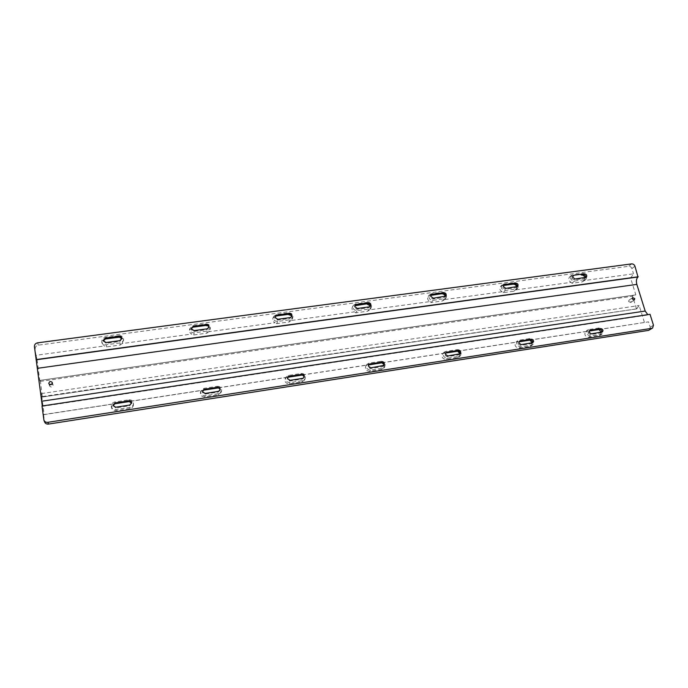 <?xml version="1.0" encoding="UTF-8"?>
<svg xmlns="http://www.w3.org/2000/svg" width="688" height="688" viewBox="0 0 688 688"><rect width="100%" height="100%" fill="white"/><g stroke="black" fill="none" stroke-linecap="round" stroke-linejoin="round"><path stroke-width="0.52" stroke-dasharray="3.44 2.58" d="M628.626 301.533L630.75 302.496L631.12 301.172L628.987 300.217L628.626 301.533M49.828 384.644L49.613 386.011C51.213 387.636 52.383 387.378 53.114 385.22L52.09 383.964M585.686 277.556L584.482 278.459L574.127 279.861L571.754 278.219L572.786 276.137L570.928 276.395L572.657 274.882L583.011 273.497C584.86 273.437 586.159 274.331 586.89 276.18L586.15 279.104L584.843 279.663L574.48 281.074C570.859 280.36 569.793 278.494 571.298 275.484L572.657 274.882M601.751 332.209L600.693 332.958L590.218 334.583L587.973 333.026L589.117 330.962L586.167 331.435L588.739 329.569L599.205 327.97C601.08 327.884 602.396 328.795 603.152 330.696L602.189 333.921L590.622 335.976C586.778 335.142 585.763 333.164 587.595 330.034L588.739 329.569M517.144 286.801L515.845 287.765L505.009 289.235L502.584 287.558L503.496 285.494M532.4 342.899L531.265 343.69L520.3 345.385L518.004 343.802L519.036 341.721L516.671 342.082L518.898 340.242L529.855 338.565C531.807 338.47 533.157 339.399 533.897 341.351L532.968 344.55L531.661 345.109L520.687 346.812C516.826 346.073 515.768 344.086 517.514 340.852L518.898 340.242M516.869 286.887L516.189 289.768L513.927 291.213L503.143 292.684L502.145 291.746L444.603 299.59L445.437 296.425L444.018 297.508L432.675 299.048L430.181 297.336L430.937 295.35M459.79 354.053L458.561 354.922L447.062 356.702L444.715 355.077L445.592 353.047M370.342 306.427L368.777 307.717L356.874 309.333L354.329 307.57L354.879 305.747M383.706 365.681L382.322 366.704L370.264 368.562L367.856 366.902L368.536 364.993M291.609 316.815L289.854 318.424L277.367 320.118L274.753 318.32L275.08 316.772M303.89 377.755L302.307 379.071L289.639 381.023L287.171 379.32L287.593 377.669M208.92 327.565L206.993 329.664L193.878 331.444L191.187 329.595L191.298 328.503M220.014 390.251L218.216 392.065L204.895 394.121L202.358 392.375L202.504 391.214M585.101 277.651L584.447 280.523L633.536 273.833L630.595 278.055L635.832 294.877L39.749 380.43L635.832 294.877M598.422 329.535L648.552 321.846L650.246 327.264L649.403 330.068M514.443 282.673C516.378 282.613 517.703 283.533 518.417 285.425L517.729 288.281L516.189 289.012L505.353 290.482C501.733 289.854 500.615 288.005 502.008 284.918L503.616 284.127L514.443 282.673L512.947 284.161M529.399 340.113L586.167 331.435M442.694 292.288C444.715 292.219 446.073 293.157 446.761 295.092L446.185 297.809L444.345 298.781L432.993 300.329C429.415 299.822 428.237 297.999 429.441 294.86L431.359 293.802L442.694 292.288L441.464 293.767M457.124 351.19L516.671 342.082M457.228 349.659C459.266 349.556 460.65 350.51 461.364 352.514L460.521 355.619L458.93 356.384L447.432 358.173C443.588 357.554 442.461 355.576 444.052 352.256L445.747 351.413L457.228 349.659L455.344 351.465M459.954 353.623L459.163 356.891L457.572 357.657L446.116 359.437C442.289 358.818 441.171 356.857 442.754 353.546L445.85 352.944M367.538 302.35C369.645 302.281 371.038 303.236 371.709 305.231L371.279 307.682L369.069 309.024L357.175 310.649C353.718 310.288 352.445 308.542 353.348 305.412L355.662 303.941L367.538 302.35L366.584 303.829M370.428 305.928L370.29 309.161L369.714 309.806L429.983 301.585C427.644 300.243 427.059 298.497 428.22 296.373L431.367 295.152M381.376 362.8L381.883 362.782M381.083 361.295C383.216 361.183 384.635 362.155 385.323 364.219L384.652 367.117L382.674 368.209L370.608 370.075C366.867 369.619 365.646 367.71 366.945 364.339L369.043 363.135L381.083 361.295L379.621 363.075M383.809 364.391L384.257 365.483L383.586 368.364L381.608 369.456L369.602 371.322C365.87 370.866 364.657 368.966 365.947 365.612L369.112 364.7M288.719 312.911C290.929 312.825 292.348 313.805 292.993 315.852L292.778 317.865L290.13 319.765L277.642 321.468C274.4 321.27 273.016 319.671 273.506 316.652L276.258 314.579L288.719 312.911L288.083 314.373M291.497 315.697L292.323 317.331L292.099 319.335L291.187 320.513L354.389 311.896C352.17 310.692 351.516 309.032 352.428 306.908L355.619 305.326M301.628 375.029L302.256 374.926L304.775 377.738L304.363 380.206L301.894 381.84L289.278 383.801C285.769 383.551 284.428 381.78 285.253 378.503L286.199 377.385L288.547 377.05M301.163 373.507C303.408 373.386 304.853 374.384 305.515 376.499L305.102 378.976L302.625 380.619L289.958 382.58C286.432 382.33 285.081 380.55 285.907 377.256L288.521 375.442L301.163 373.507L300.157 375.252M205.97 323.996C208.283 323.902 209.745 324.908 210.356 327.015L210.33 328.322L207.243 331.048L194.119 332.829C191.195 332.803 189.725 331.427 189.699 328.701L192.872 325.751L205.97 323.996L205.678 325.441M208.137 325.931L210.029 328.477L210.012 329.784L208.748 331.745L275.105 322.706C273.076 321.692 272.345 320.169 272.912 318.14L276.172 315.998M217.709 387.903L218.715 387.722L221.269 390.621L221.166 392.315L218.139 394.852L204.869 396.907C201.756 396.881 200.277 395.376 200.44 392.409L201.833 390.311L203.863 390.027M217.184 386.338C219.532 386.2 221.02 387.224 221.648 389.408L221.545 391.111L218.5 393.656L205.179 395.72C202.048 395.686 200.569 394.181 200.724 391.197L203.889 388.367L217.184 386.338L216.686 388.049M121.905 338.745L119.884 341.48L106.081 343.355L103.312 340.964M131.657 403.177L129.731 405.731L115.704 407.898L113.081 405.671M118.99 335.649C121.406 335.546 122.911 336.578 123.487 338.737L123.522 339.098C123.427 341.162 122.283 342.426 120.099 342.908L106.296 344.783C103.785 344.886 102.271 343.811 101.747 341.566C101.729 339.365 102.882 338.014 105.204 337.49L118.99 335.649L119.067 337.086M120.099 337.094C122.008 337.412 123.161 338.444 123.556 340.19L122.103 343.561L191.857 334.05C190.112 333.259 189.312 331.96 189.467 330.171L192.743 327.213M129.387 401.448L130.84 401.19L133.472 404.647C133.334 406.737 132.182 408.036 130.015 408.534L116.057 410.71C113.503 410.848 111.963 409.747 111.439 407.408L113.073 403.916L114.75 403.693M128.828 399.84C131.288 399.694 132.818 400.743 133.412 402.987L133.455 403.469C133.317 405.567 132.156 406.866 129.98 407.373L115.954 409.549C113.382 409.695 111.843 408.586 111.318 406.238C111.301 403.968 112.471 402.549 114.819 401.973L128.828 399.84L128.888 401.5M42.501 397.01L636.744 308.835L42.278 396.563L42.484 397.036L636.598 308.929M516.112 289.846L571.1 282.347C568.641 280.807 568.133 279.027 569.569 277.006L570.928 276.395M502.145 291.746C499.729 290.293 499.187 288.521 500.529 286.432L503.659 285.434M34.426 346.563L36.008 355.3L104.344 345.987L101.919 343.011C101.858 341.024 102.847 339.709 104.886 339.046M35.183 348.842C35.148 346.855 36.206 345.625 38.347 345.144L628.591 266.299C630.148 266.256 631.249 267.021 631.902 268.587L633.536 273.833M584.447 280.523L582.229 281.874L571.917 283.284L571.1 282.347M36.008 355.3L37.1 359.729L630.595 278.055M122.103 343.561L120.219 345.023L106.511 346.898L104.344 345.987M208.748 331.745L206.787 333.19L193.749 334.97L191.857 334.05M291.187 320.513L289.149 321.932L276.739 323.627L275.105 322.706M369.714 309.806L367.624 311.208L355.791 312.825L354.389 311.896M444.603 299.59L442.461 300.974L431.178 302.522L429.983 301.585M381.771 362.739L442.969 353.357M302.256 374.926L366.48 365.079M218.715 387.722L286.199 377.385M130.84 401.19L201.833 390.311M42.295 396.752L41.435 393.57L44.127 414.615L43.585 414.563L113.073 403.916M44.127 414.615L114.337 403.856M129.843 401.474L203.476 390.191M218.199 387.929L288.177 377.205M302.178 375.055L368.759 364.846M381.995 362.817L445.583 353.073M457.761 351.207L518.993 341.816M530.052 340.121L589.066 331.074M599.093 329.535L648.552 321.846M601.346 332.278L600.314 335.219L588.79 337.275C585.092 336.552 584.026 334.626 585.591 331.496L587.595 330.034M44.634 422.036L43.731 419.499M43.585 414.563L44.445 421.28M532.323 342.925L531.334 345.84L530.035 346.399L519.105 348.094C515.269 347.371 514.203 345.393 515.923 342.177L517.514 340.852M40.351 380.498L42.278 396.563M37.1 359.729L39.749 380.43M40.334 381.384L632.539 296.21L636.366 308.542M632.539 296.21L632.599 295.47M650.04 314.313L647.804 314.657M636.744 308.835L639.152 305.532L644.467 322.586M42.063 396.116L42.458 396.95M41.435 393.57L639.152 305.532M581.283 274.976L583.011 273.497M596.616 329.81L599.205 327.97M527.601 340.388L529.855 338.565M40.3 381.178L40.067 380.498M633.51 295.307L632.504 296.046M631.902 268.587L634.947 266.196M653.462 325.2L650.246 327.264M636.426 308.697L637.449 307.983M42.08 406.178L649.756 314.511M631.618 263.891L628.591 266.299M38.347 345.144L37.616 342.839M114.973 403.632L114.819 401.973M116.057 410.71L115.954 409.549M130.015 408.534L129.98 407.373M105.35 338.926L105.204 337.49M106.511 346.898L106.296 344.783M120.219 345.023L120.099 342.908M115.644 407.236L115.704 407.898M129.705 405.06L129.731 405.731M105.995 342.529L106.081 343.355M119.832 340.655L119.884 341.48M203.459 390.096L203.889 388.367M204.869 396.907L205.179 395.72M218.139 394.852L218.5 393.656M192.623 327.23L192.872 325.751M193.749 334.97L194.119 332.829M206.787 333.19L207.243 331.048M287.575 377.205L288.521 375.442M289.278 383.801L289.958 382.58M301.894 381.84L302.625 380.619M275.647 316.076L276.258 314.579M276.739 323.627L277.642 321.468M289.149 321.932L290.13 319.765M367.624 364.932L369.043 363.135M369.602 371.322L370.608 370.075M381.608 369.456L382.674 368.209M354.733 305.446L355.662 303.941M355.791 312.825L357.175 310.649M367.624 311.208L369.069 309.024M443.906 353.236L445.747 351.413M446.116 359.437L447.432 358.173M457.572 357.657L458.93 356.384M430.138 295.315L431.359 293.802M431.178 302.522L432.993 300.329M442.461 300.974L444.345 298.781M519.105 348.094L520.687 346.812M530.035 346.399L531.661 345.109M502.137 285.64L503.616 284.127M503.143 292.684L505.353 290.482M513.927 291.213L516.189 289.012M588.79 337.275L590.622 335.976M599.231 335.649L601.106 334.351M571.917 283.284L574.48 281.074M582.229 281.874L584.843 279.663M205.076 393.433L204.895 394.121M218.423 391.369L218.216 392.065M194.016 330.61L193.878 331.444M207.165 328.83L206.993 329.664M290.035 380.318L289.639 381.023M302.729 378.357L302.307 379.071M277.72 319.275L277.367 320.118M290.233 317.581L289.854 318.424M370.849 367.848L370.264 368.562M382.932 365.982L382.322 366.704M357.416 308.482L356.874 309.333M369.336 306.865L368.777 307.717M447.819 355.971L447.062 356.702M459.335 354.191L458.561 354.922M433.38 298.196L432.675 299.048M444.749 296.657L444.018 297.508M521.212 344.645L520.3 345.385M532.202 342.942L531.265 343.69M505.869 288.375L505.009 289.235M516.731 286.905L515.845 287.765M591.267 333.826L590.218 334.583M601.768 332.209L600.693 332.958M575.125 279.001L574.127 279.861M585.505 277.591L584.482 278.459M630.75 302.496L634.362 299.908M49.613 386.011L48.839 383.646M573.181 275.587L572.192 276.456M589.556 330.464L588.507 331.22M503.831 284.978L502.98 285.847M519.414 341.257L518.511 342.013M431.213 294.86L430.516 295.72M445.91 352.617L445.162 353.348M355.085 305.283L354.552 306.143M368.777 364.588L368.2 365.319M275.2 316.325L274.856 317.177M287.747 377.299L287.36 378.004M191.324 328.073L191.187 328.924M202.556 390.853L202.384 391.549M103.226 340.551L103.312 341.386M113.021 405.335L113.081 406.015M42.217 406.393L648.956 314.829M42.14 396.374L42.321 396.873M111.439 407.408L111.318 406.238M133.472 404.647L133.455 403.469M101.919 343.011L101.747 341.566M123.591 340.551L123.522 339.098M131.675 402.833L131.692 403.512M121.922 338.324L121.965 339.158M200.44 392.409L200.724 391.197M221.166 392.315L221.545 391.111M189.467 330.171L189.699 328.701M210.012 329.784L210.33 328.322M285.253 378.503L285.907 377.256M304.363 380.206L305.102 378.976M272.912 318.14L273.506 316.652M292.099 319.335L292.778 317.865M365.947 365.612L366.945 364.339M383.586 368.364L384.652 367.117M352.428 306.908L353.348 305.412M370.29 309.161L371.279 307.682M442.754 353.546L444.052 352.256M459.163 356.891L460.521 355.619M428.22 296.373L429.441 294.86M444.904 299.297L446.185 297.809M531.334 345.84L532.968 344.55M500.529 286.432L502.008 284.918M516.189 289.768L517.729 288.281M600.314 335.219L602.189 333.921M569.569 277.006L571.298 275.484M584.258 280.695L586.15 279.104M220.151 389.915L219.936 390.612M209.057 327.153L208.877 327.995M304.139 377.428L303.718 378.133M291.85 316.411L291.471 317.263M384.059 365.354L383.448 366.076M370.686 306.04L370.118 306.891M460.246 353.752L459.464 354.483M445.876 296.055L445.145 296.915M532.942 342.624L532.005 343.364M517.677 286.457L516.791 287.317M602.387 331.96L601.312 332.717M586.305 277.247L585.282 278.115M53.062 384.97L52.322 382.597M628.987 300.217L632.582 297.603"/><path stroke-width="1.03" d="M632.22 298.936L634.362 299.908L634.732 298.575L632.582 297.603L632.22 298.936M48.779 383.371L48.839 383.646C50.456 385.28 51.634 385.022 52.374 382.846L52.322 382.597C50.723 380.937 49.536 381.195 48.779 383.371M585.101 277.651C584.361 275.828 583.071 274.951 581.248 275.011L583.372 274.701C585.17 274.89 585.935 275.845 585.686 277.556M572.743 277.359L573.181 275.587L574.016 275.217L584.387 273.833C586.597 274.28 587.242 275.424 586.305 277.247L575.125 279.001L572.743 277.359M598.422 329.535L599.618 329.354C601.398 329.552 602.103 330.507 601.751 332.209M589.023 332.278L590.201 330.197L600.684 328.597C602.869 329.079 603.436 330.206 602.387 331.96L591.267 333.826L589.023 332.278M503.496 285.494L514.787 283.912C516.628 284.092 517.41 285.047 517.144 286.801M503.435 286.698L503.831 284.978L504.811 284.497L515.665 283.043C517.883 283.447 518.554 284.583 517.677 286.457L505.869 288.375L503.435 286.698M529.399 340.113L530.242 339.984C532.082 340.182 532.804 341.153 532.4 342.899M518.907 343.054L519.414 341.257L520.197 340.913L531.179 339.236C533.372 339.674 533.965 340.801 532.942 342.624L521.212 344.645L518.907 343.054M430.937 295.35L443.02 293.552C444.878 293.707 445.678 294.662 445.437 296.425C444.689 294.593 443.356 293.716 441.438 293.793L441.464 293.767M430.886 296.476L431.213 294.86L432.382 294.215L443.743 292.692C445.944 293.019 446.65 294.146 445.876 296.055L433.38 298.196L430.886 296.476M445.592 353.047L457.597 351.121C459.472 351.301 460.203 352.273 459.79 354.053M445.463 354.346L445.91 352.617L446.865 352.144L458.371 350.381C460.564 350.751 461.184 351.878 460.246 353.752L447.819 355.971L445.463 354.346M354.879 305.747L367.839 303.657C369.671 303.761 370.505 304.681 370.342 306.427M354.853 306.719L355.085 305.283L356.487 304.397L368.398 302.797C370.54 303.038 371.296 304.122 370.686 306.04L369.336 306.865L357.416 308.482L354.853 306.719M368.536 364.993L381.427 362.8C383.302 362.929 384.059 363.892 383.706 365.681M368.433 366.179L368.777 364.588L369.955 363.918L382.029 362.069C384.179 362.352 384.859 363.445 384.059 365.354L370.849 367.848L368.433 366.179M275.08 316.772L276.524 315.93L288.994 314.253C290.749 314.296 291.617 315.147 291.609 316.815M275.097 317.469L275.2 316.325L276.877 315.07L289.373 313.393C291.394 313.539 292.219 314.545 291.85 316.411L290.233 317.581L277.72 319.275L275.097 317.469M287.593 377.669L288.831 376.99L301.482 375.046C303.288 375.115 304.087 376.018 303.89 377.755M287.55 378.615L287.747 377.299L289.218 376.276L301.903 374.332C303.941 374.504 304.681 375.536 304.139 377.428L302.729 378.357L290.035 380.318L287.55 378.615M191.298 328.503L193.113 327.135L206.219 325.372C207.819 325.347 208.713 326.086 208.92 327.565M191.324 328.752L193.259 326.284L206.391 324.521C208.232 324.564 209.118 325.441 209.057 327.153L207.165 328.83L194.016 330.61L191.324 328.752M202.504 391.214L204.164 389.967L217.468 387.929C219.111 387.912 219.954 388.686 220.014 390.251M202.53 391.678L202.556 390.853L204.345 389.262L217.683 387.224C219.515 387.267 220.341 388.17 220.151 389.915L218.423 391.369L205.076 393.433L202.53 391.678M598.904 329.466L601.346 332.278M503.659 285.434L512.921 284.196C514.822 284.127 516.138 285.021 516.869 286.887M529.855 340.044L532.323 342.925M445.85 352.944L457.124 351.19M457.563 351.129L459.954 353.623M355.619 305.326L366.566 303.855L370.428 305.928M369.112 364.7L381.376 362.8M381.883 362.782L383.809 364.391M276.172 315.998L288.066 314.407L291.497 315.697M288.547 377.05L301.628 375.029M192.743 327.213L205.669 325.476L208.137 325.931M203.863 390.027L217.709 387.903M103.312 340.964L105.419 338.917L119.205 337.06L121.905 338.745M103.234 340.629L105.333 338.075L119.153 336.226C120.744 336.183 121.664 336.879 121.922 338.324L119.832 340.655L105.995 342.529L103.234 340.629M113.081 405.671L115.068 403.624L129.077 401.474L131.657 403.177M113.03 405.438L115.008 402.936L129.052 400.786C130.582 400.726 131.46 401.414 131.675 402.833L129.705 405.06L115.644 407.236L113.03 405.438M104.886 339.046L120.099 337.094M114.75 403.693L129.387 401.448M431.367 295.152L441.438 293.793M114.337 403.856L129.843 401.474M203.476 390.191L218.199 387.929M288.177 377.205L302.178 375.055M368.759 364.846L381.995 362.817M445.583 353.073L457.761 351.207M518.993 341.816L530.052 340.121M589.066 331.074L599.093 329.535M652.611 328.021L648.578 330.378L652.611 328.021L653.462 325.2L650.04 314.313L42.011 406.006L43.929 420.256C44.677 421.804 45.984 422.492 47.842 422.32L651.785 328.331M47.842 422.32L48.521 424.075L648.578 330.378M48.521 424.075C46.672 424.255 45.382 423.567 44.634 422.036L43.929 420.256M42.295 405.963L34.426 346.563C34.391 344.568 35.458 343.329 37.616 342.839L631.618 263.891C633.184 263.857 634.293 264.622 634.947 266.196L637.982 276.98C636.383 278.588 636.004 281.057 636.839 284.385L645.181 311.053L647.804 314.657M36.086 359.592L638.258 276.765M52.09 383.964L49.828 384.644M574.016 275.217L573.018 276.094M590.201 330.197L589.152 330.954M504.811 284.497L503.96 285.365M520.197 340.913L519.285 341.669M432.382 294.215L431.677 295.083M446.865 352.144L446.108 352.884M356.487 304.397L355.954 305.257M369.955 363.918L369.379 364.64M276.877 315.07L276.524 315.93M289.218 376.276L288.831 376.99M193.259 326.284L193.113 327.135M204.345 389.262L204.164 389.967M105.333 338.075L105.419 338.917M115.008 402.936L115.068 403.624M41.873 401.216L645.181 311.053M37.668 368.295L636.839 284.385M36.154 359.79L637.982 276.98M129.052 400.786L129.077 401.474M119.153 336.226L119.205 337.06M217.683 387.224L217.468 387.929M206.391 324.521L206.219 325.372M301.903 374.332L301.482 375.046M289.373 313.393L288.994 314.253M382.029 362.069L381.427 362.8M368.398 302.797L367.839 303.657M458.371 350.381L457.597 351.121M443.743 292.692L443.02 293.552M531.179 339.236L530.242 339.984M515.665 283.043L514.787 283.912M600.684 328.597L599.618 329.354M584.387 273.833L583.372 274.701"/></g></svg>
